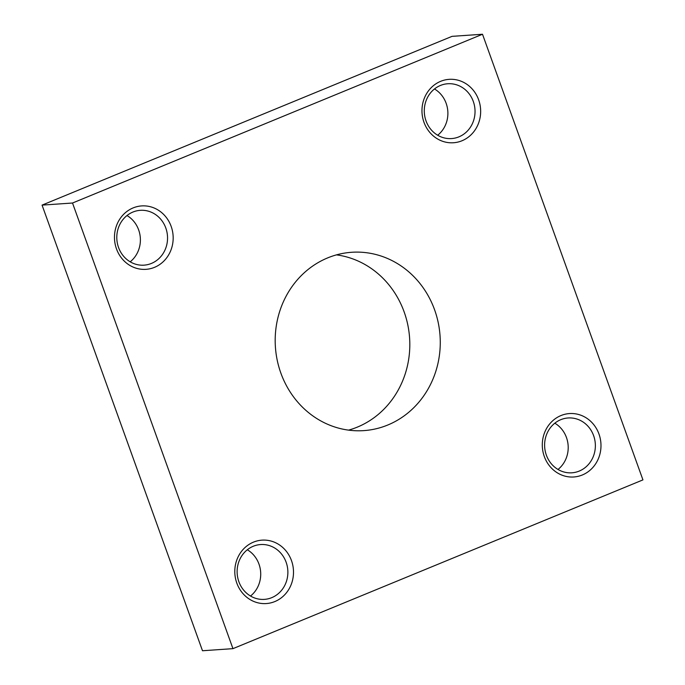 <?xml version="1.0" encoding="UTF-8"?>
<svg xmlns="http://www.w3.org/2000/svg" width="685" height="685" viewBox="0 0 685 685"><rect width="100%" height="100%" fill="white"/><g stroke="black" fill="none" stroke-linecap="round" stroke-linejoin="round"><path stroke-width="1.03" d="M280.859 373.094A89.375 82.517 -93.9 0 1 351.585 252.285A89.375 82.517 -93.9 0 1 434.598 309.808A89.375 82.517 -93.9 0 1 363.881 430.617A89.375 82.517 -93.9 0 1 280.859 373.094M348.545 430.129A89.375 82.517 86.1 0 0 404.141 311.906A89.375 82.517 86.1 0 0 336.455 254.871M560.741 419.7A27.477 25.371 -93.9 0 1 568.096 417.97A27.477 25.371 -93.9 0 1 594.734 439.582A27.477 25.371 -93.9 0 1 579.236 471.074A27.477 25.371 -93.9 0 1 571.881 472.804A27.477 25.371 -93.9 0 1 545.243 451.192A27.477 25.371 -93.9 0 1 560.741 419.7M558.001 469.456A27.477 25.371 86.1 0 0 554.816 423.193M560.947 415.564A31.775 29.335 -93.9 0 1 598.973 434.025A31.775 29.335 -93.9 0 1 582.336 474.979A31.775 29.335 -93.9 0 1 544.31 456.527A31.775 29.335 -93.9 0 1 560.947 415.564M440.412 85.471A27.477 25.371 -93.9 0 1 447.776 83.75A27.477 25.371 -93.9 0 1 474.405 105.362A27.477 25.371 -93.9 0 1 458.907 136.854A27.477 25.371 -93.9 0 1 451.552 138.576A27.477 25.371 -93.9 0 1 424.914 116.964A27.477 25.371 -93.9 0 1 440.412 85.471M437.681 135.236A27.477 25.371 86.1 0 0 434.487 88.964M440.618 81.344A31.775 29.335 -93.9 0 1 478.644 99.796A31.775 29.335 -93.9 0 1 462.007 140.759A31.775 29.335 -93.9 0 1 423.981 122.298A31.775 29.335 -93.9 0 1 440.618 81.344M253.253 546.27A27.477 25.371 -93.9 0 1 260.608 544.549A27.477 25.371 -93.9 0 1 287.246 566.161A27.477 25.371 -93.9 0 1 271.748 597.654A27.477 25.371 -93.9 0 1 264.393 599.375A27.477 25.371 -93.9 0 1 237.755 577.763A27.477 25.371 -93.9 0 1 253.253 546.27M250.513 596.036A27.477 25.371 86.1 0 0 247.319 549.764M253.45 542.143A31.775 29.335 -93.9 0 1 291.485 560.595A31.775 29.335 -93.9 0 1 274.848 601.558A31.775 29.335 -93.9 0 1 236.813 583.098A31.775 29.335 -93.9 0 1 253.45 542.143M132.924 212.05A27.477 25.371 -93.9 0 1 140.279 210.329A27.477 25.371 -93.9 0 1 166.917 231.941A27.477 25.371 -93.9 0 1 151.419 263.425A27.477 25.371 -93.9 0 1 144.064 265.155A27.477 25.371 -93.9 0 1 117.426 243.543A27.477 25.371 -93.9 0 1 132.924 212.05M130.184 261.807A27.477 25.371 86.1 0 0 126.999 215.544M133.121 207.915A31.775 29.335 -93.9 0 1 171.156 226.375A31.775 29.335 -93.9 0 1 154.519 267.338A31.775 29.335 -93.9 0 1 116.484 248.878A31.775 29.335 -93.9 0 1 133.121 207.915M232.951 648.652L202.495 650.75L42.059 205.115L452.049 36.348L482.505 34.25L72.516 203.017L232.951 648.652L642.941 479.885L482.505 34.25M42.059 205.115L72.516 203.017"/></g></svg>
